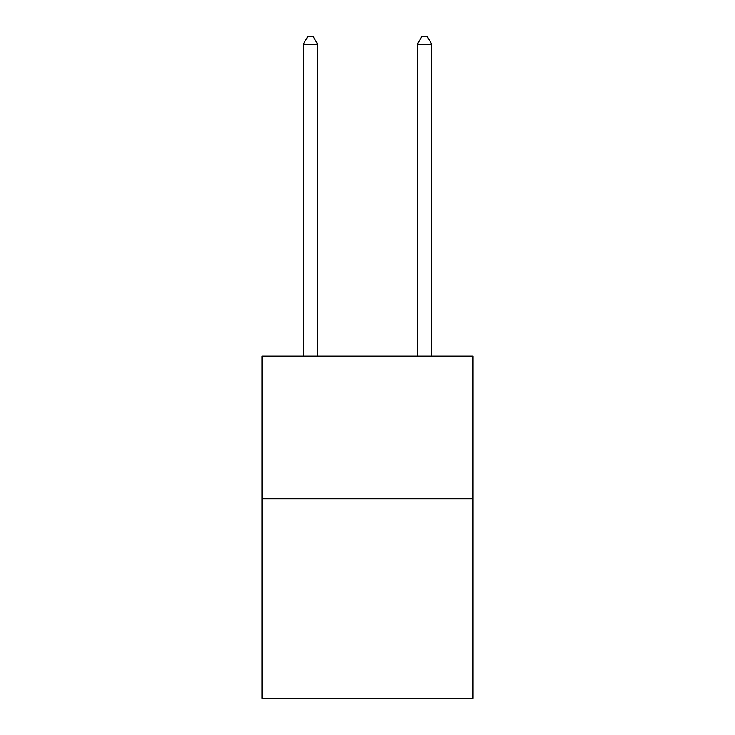<?xml version="1.0" encoding="UTF-8"?>
<svg xmlns="http://www.w3.org/2000/svg" width="735" height="735" viewBox="0 0 735 735"><rect width="100%" height="100%" fill="white"/><g stroke="black" fill="none" stroke-linecap="round" stroke-linejoin="round"><path stroke-width="1.1" d="M472.982 498.697L472.982 698.25L262.018 698.25L262.018 356.153L472.982 356.153L472.982 498.697L262.018 498.697M317.612 356.153L317.612 44.164L303.353 44.164L303.353 356.153M303.353 44.164L307.634 36.75L313.331 36.75L317.612 44.164M431.647 356.153L431.647 44.164L417.388 44.164L417.388 356.153M417.388 44.164L421.669 36.75L427.366 36.75L431.647 44.164"/></g></svg>
